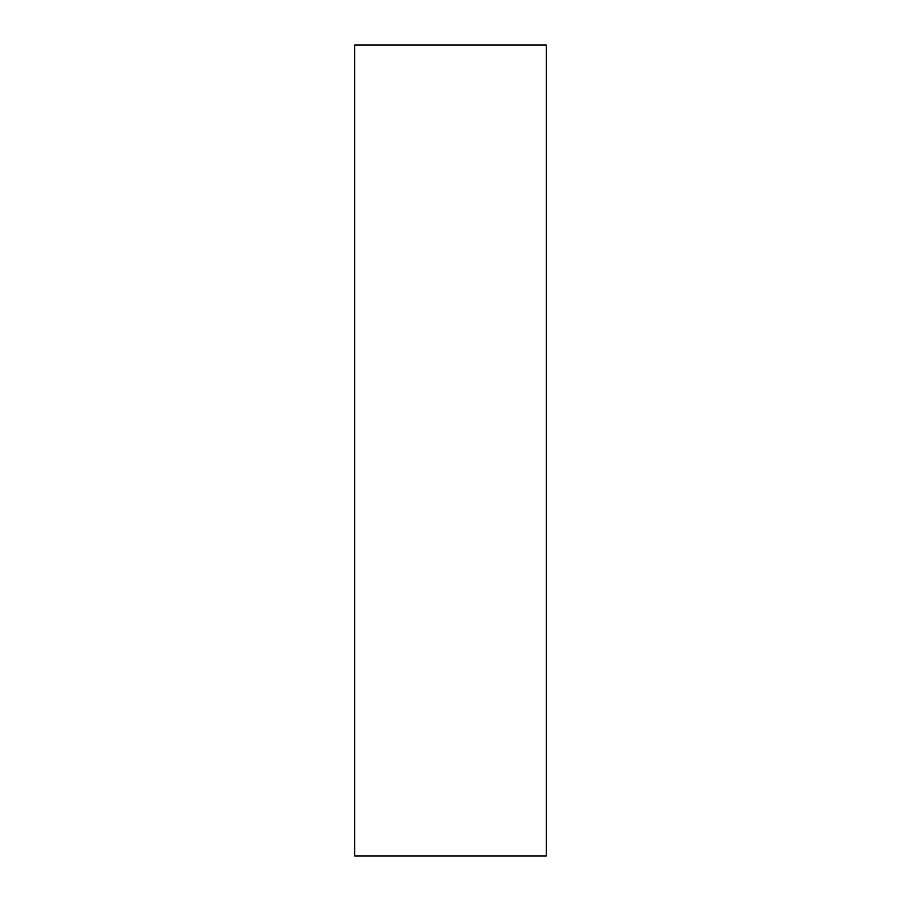 <?xml version="1.0" encoding="UTF-8"?>
<svg xmlns="http://www.w3.org/2000/svg" width="901" height="901" viewBox="0 0 901 901"><rect width="100%" height="100%" fill="white"/><g stroke="black" fill="none" stroke-linecap="round" stroke-linejoin="round"><path stroke-width="1.35" d="M546.276 450.5L546.276 45.05L354.724 45.05L354.724 855.95L546.276 855.95L546.276 450.5"/></g></svg>
